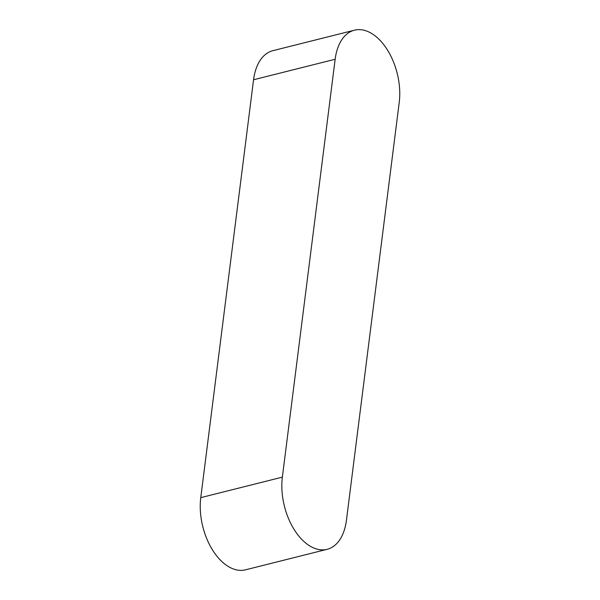 <?xml version="1.0" encoding="UTF-8"?>
<svg xmlns="http://www.w3.org/2000/svg" width="600" height="600" viewBox="0 0 600 600"><rect width="100%" height="100%" fill="white"/><g stroke="black" fill="none" stroke-linecap="round" stroke-linejoin="round"><path stroke-width="0.9" d="M354.472 30.18L272.88 50.677A52.207 30.915 75.9 0 0 253.56 79.755L200.767 497.64A52.207 30.915 75.9 0 0 212.445 549.84A52.207 30.915 75.9 0 0 245.528 569.82L327.12 549.322A52.207 30.915 75.9 0 0 346.44 520.245L399.232 102.36A52.207 30.915 75.9 0 0 387.555 50.16A52.207 30.915 75.9 0 0 354.472 30.18A52.207 30.915 75.9 0 0 335.153 59.265L282.36 477.143A52.207 30.915 75.9 0 0 294.038 529.342A52.207 30.915 75.9 0 0 327.12 549.322M335.153 59.265L253.56 79.755M282.36 477.143L200.767 497.64"/></g></svg>
